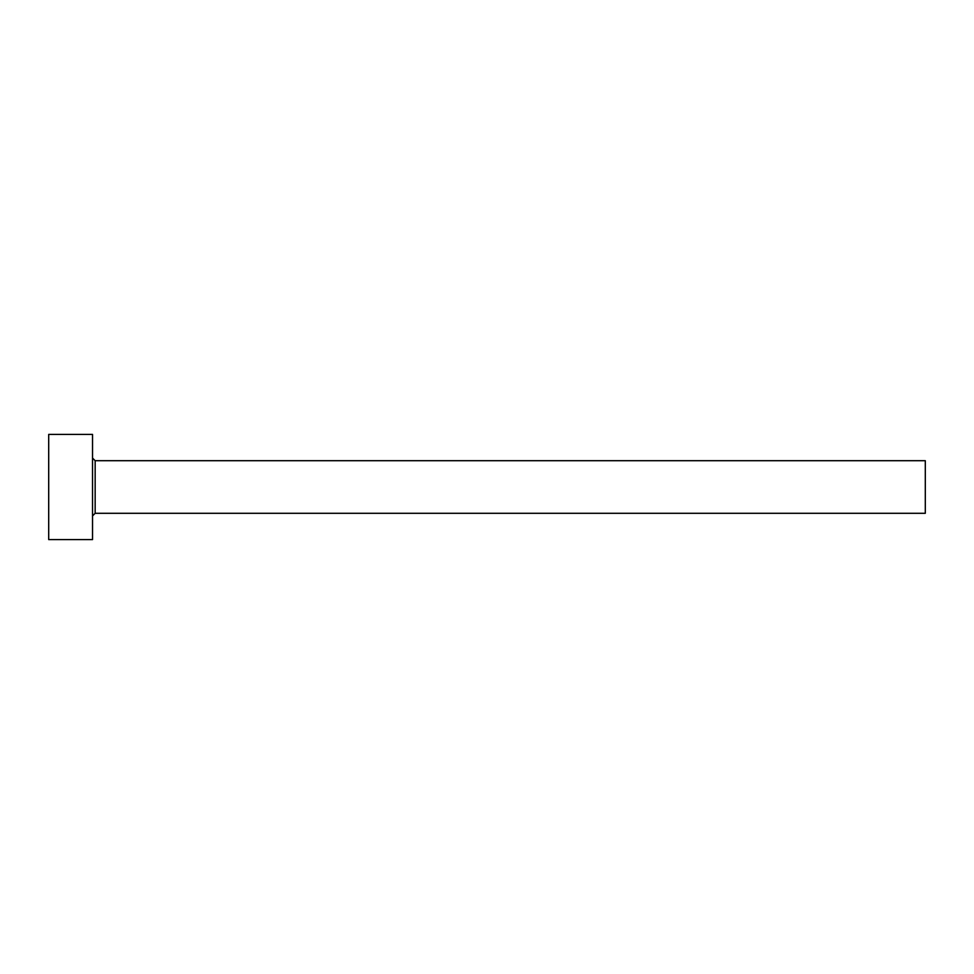 <?xml version="1.0" encoding="UTF-8"?>
<svg xmlns="http://www.w3.org/2000/svg" width="974" height="974" viewBox="0 0 974 974"><rect width="100%" height="100%" fill="white"/><g stroke="black" fill="none" stroke-linecap="round" stroke-linejoin="round"><path stroke-width="1.46" d="M95.16 513.298L95.16 460.702L925.3 460.702L925.3 513.298L95.16 513.298L92.53 515.928M92.53 487L92.53 539.596L48.7 539.596L48.7 434.404L92.53 434.404L92.53 487M95.16 460.702L92.53 458.072"/></g></svg>
